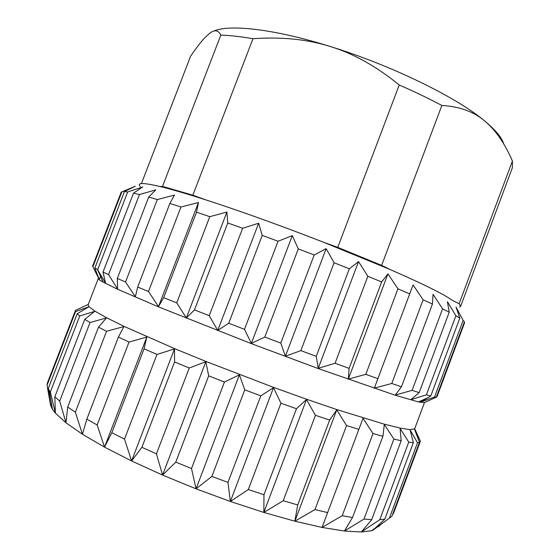 <?xml version="1.0" encoding="UTF-8"?>
<svg xmlns="http://www.w3.org/2000/svg" width="560" height="560" viewBox="0 0 560 560"><rect width="100%" height="100%" fill="white"/><g stroke="black" fill="none" stroke-linecap="round" stroke-linejoin="round"><path stroke-width="0.84" d="M213.479 31.192C228.97 24.031 274.281 28.91 330.484 46.578C391.671 65.45 456.533 97.321 484.442 120.785C495.425 129.885 501.83 137.557 503.657 143.794M141.407 183.589L190.603 56.224C196.385 47.698 201.306 41.356 205.373 37.184L209.727 33.285C214.613 29.449 218.316 30.058 220.822 35.133C229.88 35.392 240.597 36.582 252.987 38.696C281.806 36.701 307.636 39.326 330.484 46.578C353.388 53.522 376.299 66.318 399.217 84.973C414.554 91.693 428.771 98.518 441.868 105.448C459.536 106.526 473.732 111.643 484.442 120.785C495.355 129.71 504.679 143.129 512.421 161.042L512.407 167.65L460.621 306.369L459.599 307.111M399.217 84.973L337.764 247.366L323.617 242.27L389.774 269.388L381.64 265.363L441.868 105.448M192.85 195.202L162.533 186.375L160.09 186.529C171.339 189.238 186.683 193.725 206.122 199.976L192.85 195.202L252.987 38.696M389.774 269.388C423.402 284.074 444.318 294.434 452.536 300.482L459.13 303.744L460.621 306.369M337.764 247.366L381.64 265.363M140.315 186.466C136.591 182.56 143.185 182.581 160.09 186.529M206.122 199.976C241.171 211.337 280.336 225.435 323.617 242.27M121.926 191.674L92.897 266.721L92.575 266.21L121.212 192.164L135.338 186.221L124.432 191.562L127.701 191.961L142.744 186.921L133.525 193.123L139.461 194.558L155.813 189.84L148.701 197.064L157.304 199.577L174.51 195.055L169.855 203.441L180.964 207.011L198.457 202.524L196.511 212.163L209.776 216.685L226.891 212.037L227.752 222.964L242.627 228.27L258.657 223.251L262.227 235.396L278.026 241.248L292.292 235.655L298.291 248.885L314.202 254.982L326.151 248.654L334.103 262.745L349.321 268.786L358.547 261.597L367.85 276.269L381.64 281.953L387.94 273.861L397.943 288.806L409.696 293.874L413.077 284.893L423.122 299.81L432.432 304.059L433.062 294.273L442.575 308.875L449.211 312.186L447.419 301.707L455.917 315.77L459.837 318.094L456.015 307.062L463.141 320.418L464.457 321.755L436.317 397.194L424.62 402.493M464.282 322.217L464.548 322.84L436.94 396.886M318.262 368.319L335.062 363.258L349.111 368.368L348.341 379.099M424.333 402.619L418.502 401.947L395.066 395.171L318.08 368.515L251.265 343.602L158.557 306.894L117.698 289.282L103.096 282.135L97.433 269.395L105.56 283.213M348.166 379.141L365.799 374.36L377.888 378.644L374.346 388.101M374.171 388.143L391.769 383.488L401.457 386.799L395.339 395.024M395.171 395.066L412.111 390.348L419.16 392.623L410.781 399.714M410.627 399.763L426.398 394.835L430.745 396.06L420.497 402.171M420.357 402.227L434.588 396.97L436.317 397.194M124.432 191.562L94.864 268.023L97.433 269.395M127.701 191.961L97.713 269.535M133.525 193.123L103.019 272.09L108.549 274.61L117.579 288.988M139.461 194.558L108.549 274.61M148.701 197.064L117.299 278.453L125.545 281.974L135.338 296.842M157.304 199.577L125.545 281.974M169.855 203.441L137.676 287.049L148.484 291.494L158.494 306.607M180.964 207.011L148.484 291.494M196.511 212.163L163.695 297.654L176.736 302.876L186.347 317.947M209.776 216.685L176.736 302.876M227.752 222.964L194.481 309.904L209.23 315.686L217.777 330.386M242.627 228.27L209.23 315.686M262.227 235.396L228.732 323.253L244.503 329.322L251.349 343.357M278.026 241.248L244.503 329.322M298.291 248.885L264.796 337.064L280.791 343.105L285.404 356.216M314.202 254.982L280.791 343.105M334.103 262.745L300.853 350.623L316.253 356.342L318.283 368.438M349.321 268.786L316.253 356.342M88.207 304.437L76.804 309.771M88.263 304.416L75.481 310.408L75.537 311.605L47.061 385.217L47.362 383.096L75.446 310.485M77.182 313.747L79.772 315.931L50.351 392.035L48.174 388.759L77.182 313.747L88.844 306.789M84.763 319.333L90.055 322.504L59.717 401.065L54.824 396.823L84.763 319.333L94.794 311.276M98.518 327.145L106.54 331.275L75.362 412.16L67.697 407.036L98.518 327.145L106.484 317.87M118.419 337.071L129.045 342.041L97.153 424.991L86.821 419.146L118.419 337.071L123.942 326.494M144.06 348.81L156.968 354.452L124.516 439.096L111.832 432.761L144.06 348.81L146.846 336.917M174.573 361.928L189.245 367.997L156.45 453.852L141.904 447.314L174.573 361.928L174.496 348.775M208.684 375.83L224.441 382.032L191.513 468.545L175.784 462.126L208.684 375.83L205.8 361.571M244.755 389.837L260.799 395.85L227.976 482.405L211.862 476.448L244.755 389.837L239.323 374.696M280.952 403.221L296.457 408.737L263.977 494.732L248.297 489.538L280.952 403.221L273.42 387.506M381.64 281.953L349.111 368.368M335.062 363.258L367.85 276.269M409.696 293.874L377.888 378.644M397.943 288.806L365.799 374.36M432.432 304.059L401.457 386.799M423.122 299.81L391.769 383.488M449.211 312.186L419.16 392.623M442.575 308.875L412.111 390.348M459.837 318.094L430.745 396.06M455.917 315.77L426.398 394.835M463.141 320.418L434.588 396.97M263.977 494.732L263.858 512.442L283.234 500.738L315.441 415.31L329.651 420.077L297.703 504.938L294.868 521.199L315 509.565L327.614 512.61L322.056 527.436L342.223 515.704L352.527 517.524L344.414 531.02L363.986 519.064L371.693 519.673L361.333 531.979L379.778 519.708L384.804 519.176L372.575 530.495L391.888 516.306L419.489 442.309L414.568 429.422M283.234 500.738L297.703 504.938M336.665 409.703L346.563 425.551L358.848 429.373L327.614 512.61M346.563 425.551L315 509.565M362.922 418.11L373.009 433.552L382.928 436.303L352.527 517.524M373.009 433.552L342.223 515.704M384.216 424.319L393.89 439.096L401.184 440.734L371.693 519.673M393.89 439.096L363.986 519.064M399.987 428.218L408.744 442.127L413.343 442.687L384.804 519.176M408.744 442.127L379.778 519.708M410.046 429.835L417.508 442.75L419.489 442.309M417.508 442.75L389.494 517.846M414.512 429.303L420.42 441.168L414.68 428.785L409.99 429.66L399.952 428.043L384.209 424.151L336.728 409.549L306.495 399.217L273.553 387.38L205.989 361.466L174.706 348.684L124.159 326.417L106.701 317.8L94.997 311.206L89.026 306.719L88.137 304.738L98.273 278.516L99.4 279.867L103.096 282.135M420.42 441.168L393.344 513.779L392.588 514.437M92.897 266.721L99.267 279.58M99.309 279.692L94.864 268.023M105.588 283.325L103.019 272.09M117.586 289.086L117.299 278.453M135.31 296.94L137.676 287.049M158.445 306.691L163.695 297.654M186.27 318.024L194.481 309.904M217.672 330.456L228.732 323.253M251.216 343.42L264.796 337.064M285.25 356.265L300.853 350.623M285.334 356.398L326.151 248.654M260.799 395.85L273.497 387.66M227.976 482.405L230.377 501.487L273.56 387.492M372.757 530.005L371.903 530.691L361.333 531.979L344.414 531.02L322.056 527.436L294.868 521.199L263.858 512.442L230.377 501.487L248.297 489.538M75.537 311.605L88.725 306.852M79.772 315.931L94.696 311.353M90.055 322.504L106.407 317.961M106.54 331.275L123.886 326.592M129.045 342.041L146.818 337.029M156.968 354.452L174.496 348.901M189.245 367.997L205.828 361.711M224.441 382.032L239.372 374.843M296.457 408.737L306.481 399.518M378.455 526.155L378.21 526.82L382.823 522.9M47.061 385.217L50.253 403.599M50.351 392.035L55.391 413.147L52.465 409.346L50.603 405.517L48.174 388.759M59.717 401.065L65.982 422.8L55.391 413.147L54.824 396.823M75.362 412.16L82.446 434.252L65.982 422.8L67.697 407.036M97.153 424.991L104.538 447.139L82.446 434.252L86.821 419.146M124.516 439.096L131.6 460.964L104.538 447.139L111.832 432.761M156.45 453.852L162.568 475.083L131.6 460.964L141.904 447.314M191.513 468.545L196.042 488.824L162.568 475.083L175.784 462.126M230.377 501.487L196.042 488.824L211.862 476.448M329.651 420.077L336.763 409.857M306.39 399.357L315.441 415.31M358.848 429.373L363.027 418.264M382.928 436.303L384.314 424.466M401.184 440.734L400.071 428.358M413.343 442.687L410.116 429.961M318.192 368.494L358.547 261.597M263.858 512.442L306.551 399.336M348.271 379.274L387.94 273.861M294.868 521.199L336.833 409.682M374.283 388.269L413.077 284.893M322.056 527.436L363.09 418.089M420.434 402.332L421.008 400.806M99.204 279.734L100.52 276.332M50.603 405.517L51.45 403.333M158.431 306.782L198.457 202.524M104.538 447.139L146.881 336.854M186.277 318.122L226.891 212.037M131.6 460.964L174.566 348.726M217.707 330.568L258.657 223.251M162.568 475.083L205.898 361.529M251.279 343.539L292.292 235.655M196.042 488.824L239.442 374.668M459.13 303.744L512.421 161.042M162.533 186.375L220.822 35.133M418.502 401.947L428.82 397.257M371.903 530.691L376.005 527.394M52.465 409.346L49.301 390.607M414.68 428.778L424.515 402.444"/></g></svg>
